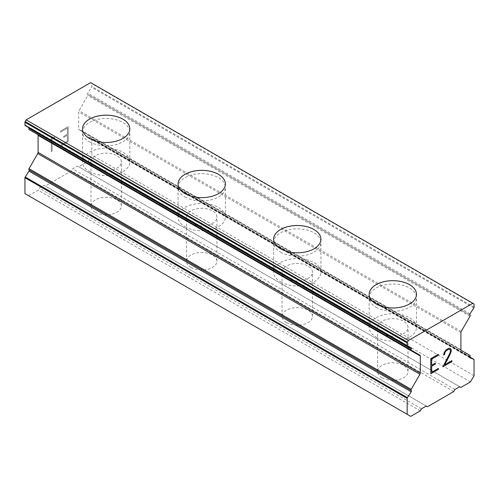<?xml version="1.0" encoding="UTF-8"?>
<svg xmlns="http://www.w3.org/2000/svg" width="499" height="499" viewBox="0 0 499 499"><rect width="100%" height="100%" fill="white"/><g stroke="black" fill="none" stroke-linecap="round" stroke-linejoin="round"><path stroke-width="0.37" stroke-dasharray="2.5 1.87" d="M95.421 212.262A15.201 8.776 0 0 0 111.988 214.165A15.201 8.776 0 0 0 121.376 206.056A15.201 8.776 0 0 0 116.922 199.85A15.201 8.776 0 0 0 100.355 197.947A15.201 8.776 0 0 0 90.968 206.056A15.201 8.776 0 0 0 95.421 212.262M95.421 168.126A15.201 8.776 0 0 0 111.988 170.028A15.201 8.776 0 0 0 121.376 161.919A15.201 8.776 0 0 0 116.922 155.713A15.201 8.776 0 0 0 100.355 153.811A15.201 8.776 0 0 0 90.968 161.919A15.201 8.776 0 0 0 95.421 168.126M129.821 128.848L129.821 128.823A23.646 13.654 180 0 1 129.821 128.848A23.646 13.654 180 0 1 115.219 141.46A23.646 13.654 180 0 1 89.446 138.504A23.646 13.654 180 0 1 82.522 128.848A23.646 13.654 180 0 1 82.522 128.836L82.522 128.823M190.974 267.433A15.201 8.776 0 0 0 207.54 269.335A15.201 8.776 0 0 0 216.928 261.227A15.201 8.776 0 0 0 212.474 255.02A15.201 8.776 0 0 0 195.907 253.118A15.201 8.776 0 0 0 186.52 261.227A15.201 8.776 0 0 0 190.974 267.433M190.974 223.296A15.201 8.776 0 0 0 207.54 225.199A15.201 8.776 0 0 0 216.928 217.09A15.201 8.776 0 0 0 212.474 210.884A15.201 8.776 0 0 0 195.907 208.981A15.201 8.776 0 0 0 186.52 217.09A15.201 8.776 0 0 0 190.974 223.296M225.373 183.988L225.373 184.019A23.646 13.654 180 0 1 225.373 184.019A23.646 13.654 180 0 1 210.771 196.631A23.646 13.654 180 0 1 185.004 193.668A23.646 13.654 180 0 1 178.074 184.019A23.646 13.654 180 0 1 178.074 184L178.074 183.988M286.526 322.597A15.201 8.776 0 0 0 303.093 324.5A15.201 8.776 0 0 0 312.48 316.391A15.201 8.776 0 0 0 308.026 310.185A15.201 8.776 0 0 0 291.46 308.282A15.201 8.776 0 0 0 282.072 316.391A15.201 8.776 0 0 0 286.526 322.597M286.526 278.461A15.201 8.776 0 0 0 303.093 280.363A15.201 8.776 0 0 0 312.48 272.254A15.201 8.776 0 0 0 308.026 266.048A15.201 8.776 0 0 0 291.46 264.146A15.201 8.776 0 0 0 282.072 272.254A15.201 8.776 0 0 0 286.526 278.461M320.926 239.158L320.926 239.183A23.646 13.654 180 0 1 320.926 239.183A23.646 13.654 180 0 1 306.324 251.795A23.646 13.654 180 0 1 280.557 248.839A23.646 13.654 180 0 1 273.627 239.183A23.646 13.654 180 0 1 273.627 239.171L273.627 239.158M382.078 377.762A15.201 8.776 0 0 0 398.645 379.664A15.201 8.776 0 0 0 408.032 371.555A15.201 8.776 0 0 0 403.579 365.349A15.201 8.776 0 0 0 387.012 363.447A15.201 8.776 0 0 0 377.624 371.555A15.201 8.776 0 0 0 382.078 377.762M382.078 333.631A15.201 8.776 0 0 0 398.645 335.534A15.201 8.776 0 0 0 408.032 327.425A15.201 8.776 0 0 0 403.579 321.219A15.201 8.776 0 0 0 387.012 319.316A15.201 8.776 0 0 0 377.624 327.425A15.201 8.776 0 0 0 382.078 333.631M416.478 294.323L416.478 294.348A23.646 13.654 180 0 1 416.478 294.348A23.646 13.654 180 0 1 401.882 306.966A23.646 13.654 180 0 1 376.109 304.003A23.646 13.654 180 0 1 369.179 294.348A23.646 13.654 180 0 1 369.179 294.335L369.179 294.323M376.109 337.081A23.646 13.654 0 0 0 395.327 340.998A23.646 13.654 0 0 0 416.478 327.425A23.646 13.654 0 0 0 409.554 317.769A23.646 13.654 0 0 0 383.781 314.807A23.646 13.654 0 0 0 369.179 327.425A23.646 13.654 0 0 0 376.109 337.081M376.109 307.315A23.646 13.654 0 0 0 401.882 310.272A23.646 13.654 0 0 0 416.478 297.66A23.646 13.654 0 0 0 409.554 288.004A23.646 13.654 0 0 0 383.781 285.048A23.646 13.654 0 0 0 369.179 297.66A23.646 13.654 0 0 0 376.109 307.315M280.557 281.91A23.646 13.654 0 0 0 299.768 285.833A23.646 13.654 0 0 0 320.926 272.254A23.646 13.654 0 0 0 313.996 262.605A23.646 13.654 0 0 0 288.229 259.642A23.646 13.654 0 0 0 273.627 272.254A23.646 13.654 0 0 0 280.557 281.91M280.557 252.145A23.646 13.654 0 0 0 306.324 255.108A23.646 13.654 0 0 0 320.926 242.495A23.646 13.654 0 0 0 313.996 232.84A23.646 13.654 0 0 0 288.229 229.877A23.646 13.654 0 0 0 273.627 242.495A23.646 13.654 0 0 0 280.557 252.145M185.004 226.746A23.646 13.654 0 0 0 204.216 230.669A23.646 13.654 0 0 0 225.373 217.09A23.646 13.654 0 0 0 218.443 207.434A23.646 13.654 0 0 0 192.676 204.478A23.646 13.654 0 0 0 178.074 217.09A23.646 13.654 0 0 0 185.004 226.746M185.004 196.98A23.646 13.654 0 0 0 210.771 199.943A23.646 13.654 0 0 0 225.373 187.325A23.646 13.654 0 0 0 218.443 177.669A23.646 13.654 0 0 0 192.676 174.712A23.646 13.654 0 0 0 178.074 187.325A23.646 13.654 0 0 0 185.004 196.98M89.446 171.575A23.646 13.654 0 0 0 108.663 175.498A23.646 13.654 0 0 0 129.821 161.919A23.646 13.654 0 0 0 122.891 152.27A23.646 13.654 0 0 0 97.118 149.307A23.646 13.654 0 0 0 82.522 161.919A23.646 13.654 0 0 0 89.446 171.575M89.446 141.816A23.646 13.654 0 0 0 115.219 144.772A23.646 13.654 0 0 0 129.821 132.16A23.646 13.654 0 0 0 122.891 122.505A23.646 13.654 0 0 0 97.118 119.548A23.646 13.654 0 0 0 82.522 132.16A23.646 13.654 0 0 0 89.446 141.816M435.334 363.085L431.641 365.193M438.396 368.381L431.641 372.254M438.396 354.253L430.768 358.631L430.787 373.757M443.642 354.159L443.617 355.051M444.266 352.319L443.617 354.14M444.915 351.209L444.241 352.306M446.193 349.749L444.89 351.196M448.713 348.296L446.175 349.737M449.986 348.296L448.688 348.283M450.634 348.658L449.961 348.283M451.869 360.602L444.684 364.725M450.366 350.354L449.755 353.392L442.875 366.777M449.774 349.337L450.348 350.342M67.334 134.212L63.666 136.327L63.666 137.337L67.334 135.223L67.334 141.273L60.604 145.165L60.604 146.17L68.213 141.778L68.213 126.64L60.604 131.037L60.604 132.042L67.334 128.156L67.359 134.225L67.359 128.168L60.622 132.054L60.622 131.05L68.232 126.652L68.232 141.791L60.622 146.188L60.622 145.178L67.359 141.286L67.359 135.235L63.691 137.35L63.691 136.346L67.359 134.225M53.318 137.393L51.272 136.439L51.272 151.577L52.145 151.072L52.145 137.892L53.144 138.479L54.597 138.466L54.597 137.406L54.616 138.479L53.168 138.491L52.17 137.905L52.17 151.085L51.297 151.59L51.297 136.452L53.337 137.412L54.616 137.418L53.337 137.412M24.95 193.643L28.53 195.714L38.086 190.194L39.284 188.129L44.062 185.366L45.253 186.058L71.532 170.889L72.729 168.818L77.507 166.061L78.699 166.747L88.254 161.233L91.835 155.027L91.835 139.14A1.01 0.586 120 0 0 91.629 138.678A1.01 0.586 120 0 0 91.579 138.653L87.793 137.169A1.01 0.586 -60 0 1 87.749 137.15A1.01 0.586 -60 0 1 87.749 135.977L87.78 135.921A1.01 0.586 120 0 0 87.78 134.755L79.048 129.715A1.69 0.973 -60 0 1 78.699 128.942L78.699 111.876A1.69 0.973 -60 0 1 79.048 110.703L87.78 95.577A1.01 0.586 120 0 0 87.78 94.411L87.749 94.392A1.01 0.586 -60 0 1 87.793 93.145L91.579 87.288A1.01 0.586 120 0 0 91.835 86.508L91.835 83.651A1.01 0.586 120 0 0 91.629 83.19L90.643 82.622M29.011 129.509L37.737 134.549M25.206 125.611L28.992 127.095A1.01 0.586 -60 0 1 29.042 127.114A1.01 0.586 -60 0 1 29.198 127.919M454.938 389.488L72.729 168.818M453.747 391.553L71.532 170.889M459.716 386.731L77.507 166.061M460.914 387.417L78.699 166.747M470.47 381.903L88.254 161.233M474.05 375.697L91.835 155.027M469.989 355.419L87.78 134.755M461.263 350.379L79.048 129.715L461.263 350.379M469.989 315.075L87.78 94.411M469.958 315.056L87.749 94.392L469.958 315.056M473.838 303.854L91.629 83.19M410.746 416.378L28.53 195.714M420.301 410.864L38.086 190.194M421.493 408.793L39.284 188.129M426.271 406.036L44.062 185.366M427.468 406.729L45.253 186.058M474.05 359.81L91.835 139.14M91.629 138.678L469.802 357.016L91.579 138.653M469.915 357.789L87.793 137.169M469.958 356.648L87.749 135.977M469.989 356.592L87.78 135.921M460.914 349.606L78.699 128.942M460.914 332.546L78.699 111.876M461.263 331.367L79.048 110.703M469.989 316.247L87.78 95.577M470.008 313.815L87.793 93.145M473.794 307.958L91.579 87.288M474.05 307.172L91.835 86.508M474.05 304.321L91.835 83.651M411.207 347.759L28.992 127.095M121.376 206.056L121.376 161.919M216.928 261.227L216.928 217.09M312.48 316.391L312.48 272.254M408.032 371.555L408.032 327.425M416.478 327.425L416.478 297.66M320.926 272.254L320.926 242.495M225.373 217.09L225.373 187.325M129.821 161.919L129.821 132.16M82.522 161.919L82.522 132.16M178.074 217.09L178.074 187.325M273.627 272.254L273.627 242.495M369.179 327.425L369.179 297.66M377.624 371.555L377.624 327.425M282.072 316.391L282.072 272.254M186.52 261.227L186.52 217.09M90.968 206.056L90.968 161.919M469.958 357.82L87.749 137.15M411.251 347.784L29.042 127.114"/><path stroke-width="0.75" d="M122.891 119.192A23.646 13.654 180 0 1 129.821 128.836A23.646 13.654 180 0 1 115.219 141.435A23.646 13.654 180 0 1 89.446 138.472A23.646 13.654 180 0 1 82.522 128.823A23.646 13.654 180 0 1 97.13 116.23A23.646 13.654 180 0 1 122.891 119.192M82.522 128.823A23.646 13.654 180 0 1 97.118 116.205A23.646 13.654 180 0 1 122.891 119.167A23.646 13.654 180 0 1 129.821 128.823M178.074 184A23.646 13.654 180 0 1 192.683 171.4A23.646 13.654 180 0 1 218.443 174.363A23.646 13.654 180 0 1 225.373 184M218.443 174.332A23.646 13.654 180 0 1 225.373 183.988A23.646 13.654 180 0 1 210.771 196.6A23.646 13.654 180 0 1 185.004 193.643A23.646 13.654 180 0 1 178.074 183.988A23.646 13.654 180 0 1 192.676 171.375A23.646 13.654 180 0 1 218.443 174.332M273.627 239.171A23.646 13.654 180 0 1 288.235 226.565A23.646 13.654 180 0 1 313.996 229.528A23.646 13.654 180 0 1 320.926 239.171M313.996 229.503A23.646 13.654 180 0 1 320.926 239.158A23.646 13.654 180 0 1 306.324 251.77A23.646 13.654 180 0 1 280.557 248.808A23.646 13.654 180 0 1 273.627 239.158A23.646 13.654 180 0 1 288.229 226.54A23.646 13.654 180 0 1 313.996 229.503M369.179 294.335A23.646 13.654 180 0 1 383.793 281.735A23.646 13.654 180 0 1 409.554 284.698A23.646 13.654 180 0 1 416.478 294.335M409.554 284.667A23.646 13.654 180 0 1 416.478 294.323A23.646 13.654 180 0 1 401.882 306.935A23.646 13.654 180 0 1 376.109 303.978A23.646 13.654 180 0 1 369.179 294.323A23.646 13.654 180 0 1 383.781 281.71A23.646 13.654 180 0 1 409.554 284.667M431.666 365.206L435.334 363.085L435.334 364.095L431.666 366.216L431.666 372.273L438.396 368.381L438.396 369.391L430.787 373.782L430.787 358.644L438.396 354.253L438.396 355.263L431.666 359.149L431.666 365.206L431.641 359.137L438.378 355.251L438.378 354.265M435.334 364.095L435.309 363.097M431.666 366.216L435.309 364.083M431.666 372.273L431.641 366.204M438.396 369.391L438.378 368.393M430.787 373.757L438.378 369.379M443.642 355.039L444.509 354.539L443.642 355.063L444.266 352.319L446.193 349.749L448.713 348.296L449.986 348.296L451.264 349.774L450.609 348.645M451.264 349.774L451.264 351.271L451.239 349.762M451.264 351.271L450.634 353.08L451.239 351.259M450.634 353.08L448.782 356.997L450.609 353.067M448.782 356.997L444.684 364.725L448.757 356.985M444.709 364.738L451.869 360.602L451.869 361.613L451.851 360.615M444.528 353.722L444.528 354.552L445.089 352.045L446.243 350.71L448.613 349.337L449.799 349.35L448.632 349.35L446.262 350.722L445.108 352.057L444.509 353.71M451.869 361.613L442.856 366.815L449.78 353.404L450.366 351.683L450.366 350.354L449.799 349.35M442.875 366.777L451.851 361.6M473.794 359.324L470.008 357.839A1.01 0.586 -60 0 1 469.958 357.82A1.01 0.586 -60 0 1 469.958 356.648L469.989 356.592A1.01 0.586 -60 0 0 469.989 355.419L461.263 350.379A1.69 0.973 -60 0 1 460.914 349.606L460.914 332.546A1.69 0.973 -60 0 1 461.263 331.367L469.989 316.247A1.01 0.586 -60 0 0 469.989 315.075L469.958 315.056A1.01 0.586 -60 0 1 470.008 313.815L473.794 307.958A1.01 0.586 -60 0 0 474.05 307.172L474.05 304.321A1.01 0.586 -60 0 0 473.838 303.854L472.859 303.286L408.357 340.524L407.371 342.233A1.01 0.586 -60 0 0 407.165 342.938L407.165 345.788A1.01 0.586 -60 0 0 407.371 346.256A1.01 0.586 -60 0 0 407.421 346.275L411.207 347.759A1.01 0.586 -60 0 1 411.251 347.784A1.01 0.586 -60 0 1 411.251 348.951L411.22 349.007A1.01 0.586 -60 0 0 411.22 350.179L419.952 355.219A1.69 0.973 -60 0 1 420.301 355.993L420.301 373.052A1.69 0.973 -60 0 1 419.952 374.231L411.22 389.351A1.01 0.586 -60 0 0 411.22 390.524L411.251 390.542A1.01 0.586 -60 0 1 411.207 391.79L407.421 397.647A1.01 0.586 -60 0 0 407.165 398.427L407.165 414.313L410.746 416.378L420.301 410.864L421.493 408.793L426.271 406.036L427.468 406.729L453.747 391.553L454.938 389.488L459.716 386.731L460.914 387.417L470.47 381.903L474.05 375.697L474.05 359.81A1.01 0.586 -60 0 0 473.838 359.342L469.802 357.016L473.794 359.324A1.01 0.586 -60 0 1 473.838 359.342M29.042 169.872L411.251 390.542L29.042 169.872A1.01 0.586 -60 0 1 28.992 171.12L25.206 176.977A1.01 0.586 120 0 0 24.95 177.756L24.95 193.643L407.165 414.313M37.737 134.549L419.952 355.219L37.737 134.549A1.69 0.973 -60 0 1 38.086 135.323L38.086 152.388A1.69 0.973 -60 0 1 37.737 153.561L29.011 168.687A1.01 0.586 120 0 0 29.011 169.853L411.22 390.524M29.198 127.919A1.01 0.586 -60 0 1 29.042 128.287L29.011 128.343A1.01 0.586 120 0 0 29.011 129.509L411.22 350.179M472.859 303.286L90.643 82.622L26.141 119.86L25.162 121.563A1.01 0.586 120 0 0 24.95 122.267L24.95 125.124A1.01 0.586 120 0 0 25.162 125.586A1.01 0.586 120 0 0 25.206 125.611L407.327 346.225M408.357 340.524L26.141 119.86M407.371 342.233L25.162 121.563M407.165 342.938L24.95 122.267M407.165 345.788L24.95 125.124M411.251 348.951L29.042 128.287M411.22 349.007L29.011 128.343M420.301 355.993L38.086 135.323M420.301 373.052L38.086 152.388M419.952 374.231L37.737 153.561M411.22 389.351L29.011 168.687M411.207 391.79L28.992 171.12M407.421 397.647L25.206 176.977M407.165 398.427L24.95 177.756M407.371 346.256L25.162 125.586"/></g></svg>
